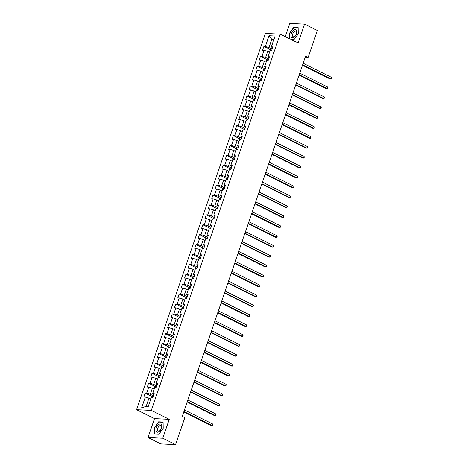 <?xml version="1.0" encoding="UTF-8"?>
<svg xmlns="http://www.w3.org/2000/svg" width="468" height="468" viewBox="0 0 468 468"><rect width="100%" height="100%" fill="white"/><g stroke="black" fill="none" stroke-linecap="round" stroke-linejoin="round"><path stroke-width="0.7" d="M148.017 437.533L162.782 438.224L169.258 419.305L154.499 418.608L148.017 437.533L160.816 443.91L175.582 444.6L184.819 417.614L182.263 416.339L305.569 56.178L308.131 57.453L317.368 30.467L304.569 24.09L289.809 23.4L285.275 36.633M154.499 418.608L136.58 409.681L265.409 33.398L280.174 34.088L151.339 410.377L136.58 409.681M269.041 35.697L265.344 46.49L263.888 46.42L262.583 50.234L264.04 50.298L261.951 56.394L260.495 56.33L259.19 60.138L260.647 60.208L258.564 66.304L257.107 66.234L255.803 70.042L257.26 70.112L255.171 76.208L253.714 76.138L252.41 79.946L253.867 80.016L251.778 86.112L250.321 86.042L249.017 89.856L250.474 89.92L248.385 96.016L246.934 95.952L245.63 99.76L247.081 99.83L244.998 105.926L243.541 105.856L242.237 109.664L243.693 109.734L241.605 115.83L240.148 115.76L238.844 119.568L240.3 119.638L238.212 125.734L236.755 125.664L235.451 129.478L236.907 129.542L234.825 135.638L233.368 135.574L232.064 139.382L233.52 139.452L231.432 145.548L229.975 145.478L228.671 149.286L230.127 149.356L228.039 155.452L226.582 155.382L225.278 159.196L226.734 159.26L224.646 165.356L223.189 165.292L221.885 169.1L223.341 169.17L221.259 175.266L219.802 175.196L218.497 179.004L219.954 179.074L217.866 185.17L216.409 185.1L215.104 188.908L216.561 188.978L214.473 195.074L213.016 195.004L211.711 198.818L213.168 198.882L211.08 204.978L209.623 204.914L208.319 208.722L209.775 208.792L207.693 214.888L206.236 214.818L204.931 218.626L206.388 218.696L204.3 224.792L202.843 224.722L201.538 228.53L202.995 228.6L200.907 234.696L199.45 234.626L198.145 238.44L199.602 238.504L197.514 244.6L196.057 244.536L194.758 248.344L196.209 248.414L194.126 254.51L192.67 254.44L191.365 258.248L192.822 258.318L190.733 264.414L189.277 264.344L187.972 268.158L189.429 268.222L187.34 274.318L185.884 274.254L184.579 278.062L186.036 278.127L183.953 284.222L182.497 284.158L181.192 287.966L182.649 288.036L180.56 294.132L179.104 294.062L177.799 297.87L179.256 297.94L177.167 304.036L175.711 303.966L174.406 307.78L175.863 307.845L173.774 313.94L172.318 313.876L171.013 317.684L172.47 317.754L170.387 323.85L168.93 323.78L167.626 327.588L169.083 327.659L166.994 333.754L165.537 333.684L164.233 337.492L165.69 337.563L163.601 343.658L162.144 343.588L160.84 347.402L162.297 347.467L160.208 353.562L158.751 353.498L157.447 357.306L158.904 357.376L156.821 363.472L155.364 363.402L154.06 367.21L155.516 367.281L153.428 373.376L151.971 373.306L150.667 377.114L152.123 377.185L150.035 383.28L148.578 383.21L147.274 387.024L148.73 387.089L146.642 393.184L145.185 393.12L143.881 396.928L145.337 396.999L141.646 407.792L147.707 408.078L151.404 397.279L152.861 397.35L154.165 393.541L152.708 393.471L154.797 387.375L156.254 387.445L157.558 383.631L156.101 383.567L158.19 377.471L159.646 377.536L160.951 373.727L159.494 373.663L161.577 367.567L163.034 367.632L164.338 363.823L162.882 363.753L164.97 357.657L166.427 357.727L167.731 353.919L166.275 353.849L168.363 347.753L169.82 347.823L171.124 344.009L169.668 343.945L171.756 337.849L173.213 337.914L174.517 334.105L173.061 334.035L175.143 327.939L176.6 328.01L177.904 324.201L176.448 324.131L178.536 318.035L179.993 318.105L181.297 314.297L179.841 314.227L181.929 308.131L183.386 308.201L184.69 304.387L183.234 304.323L185.322 298.227L186.779 298.291L188.077 294.483L186.627 294.413L188.709 288.317L190.166 288.387L191.47 284.579L190.014 284.509L192.102 278.413L193.559 278.483L194.863 274.675L193.407 274.605L195.495 268.509L196.952 268.579L198.256 264.765L196.8 264.701L198.882 258.605L200.339 258.669L201.644 254.861L200.187 254.791L202.275 248.695L203.732 248.765L205.037 244.957L203.58 244.887L205.668 238.791L207.125 238.861L208.43 235.047L206.973 234.983L209.061 228.887L210.518 228.951L211.823 225.143L210.366 225.079L212.449 218.983L213.905 219.047L215.21 215.239L213.753 215.169L215.842 209.073L217.298 209.143L218.603 205.335L217.146 205.265L219.235 199.169L220.691 199.239L221.996 195.425L220.539 195.361L222.628 189.265L224.084 189.329L225.389 185.521L223.932 185.451L226.015 179.355L227.471 179.425L228.776 175.617L227.319 175.547L229.408 169.451L230.864 169.521L232.169 165.713L230.712 165.643L232.801 159.547L234.257 159.617L235.562 155.803L234.105 155.739L236.194 149.643L237.65 149.707L238.955 145.899L237.498 145.829L239.581 139.733L241.038 139.803L242.342 135.995L240.885 135.925L242.974 129.829L244.431 129.899L245.735 126.091L244.278 126.021L246.367 119.925L247.824 119.995L249.128 116.181L247.671 116.117L249.76 110.021L251.211 110.085L252.515 106.277L251.059 106.207L253.147 100.111L254.604 100.181L255.908 96.373L254.452 96.303L256.54 90.207L257.997 90.277L259.301 86.463L257.845 86.399L259.933 80.303L261.39 80.367L262.694 76.559L261.238 76.489L263.32 70.393L264.777 70.463L266.081 66.655L264.625 66.585L266.713 60.489L268.17 60.559L269.474 56.751L268.018 56.681L270.106 50.585L271.563 50.655L272.867 46.841L271.411 46.777L275.108 35.977L269.041 35.697L271.814 39.33L268.989 47.584L272.084 49.128M152.708 393.471L153.761 394.717M153.381 395.823L150.286 394.284L152.375 388.188L154.206 389.101M146.642 393.184L150.286 394.284M148.73 387.089L152.375 388.188M156.101 383.567L157.154 384.813M156.774 385.919L153.679 384.374L155.768 378.279L157.599 379.191M150.035 383.28L153.679 384.374M152.123 377.185L155.768 378.279M159.494 373.663L160.547 374.903M160.167 376.015L157.072 374.47L159.161 368.375L160.992 369.287M153.428 373.376L157.072 374.47M155.516 367.281L159.161 368.375M162.882 363.753L163.935 364.999M163.56 366.105L160.465 364.566L162.548 358.47L164.379 359.383M156.821 363.472L160.465 364.566M158.904 357.376L162.548 358.47M166.275 353.849L167.328 355.095M166.947 356.201L163.853 354.662L165.941 348.566L167.772 349.473M160.208 353.562L163.853 354.662M162.297 347.467L165.941 348.566M169.668 343.945L170.721 345.191M170.34 346.297L167.246 344.752L169.334 338.656L171.165 339.569M163.601 343.658L167.246 344.752M165.69 337.563L169.334 338.656M173.061 334.035L174.114 335.281M173.733 336.393L170.639 334.848L172.721 328.752L174.558 329.665M166.994 333.754L170.639 334.848M169.083 327.659L172.721 328.752M176.448 324.131L177.501 325.377M177.126 326.483L174.026 324.944L176.114 318.848L177.945 319.761M170.387 323.85L174.026 324.944M172.47 317.754L176.114 318.848M179.841 314.227L180.894 315.473M180.513 316.579L177.419 315.034L179.507 308.938L181.338 309.851M173.774 313.94L177.419 315.034M175.863 307.845L179.507 308.938M183.234 304.323L184.287 305.563M183.906 306.675L180.812 305.13L182.9 299.034L184.731 299.947M177.167 304.036L180.812 305.13M179.256 297.94L182.9 299.034M186.627 294.413L187.68 295.659M187.299 296.77L184.205 295.226L186.287 289.13L188.118 290.043M180.56 294.132L184.205 295.226M182.649 288.036L186.287 289.13M190.014 284.509L191.067 285.755M190.692 286.861L187.592 285.322L189.68 279.226L191.511 280.139M183.953 284.222L187.592 285.322M186.036 278.127L189.68 279.226M193.407 274.605L194.46 275.851M194.08 276.957L190.985 275.412L193.073 269.316L194.904 270.229M187.34 274.318L190.985 275.412M189.429 268.222L193.073 269.316M196.8 264.701L197.853 265.941M197.473 267.053L194.378 265.508L196.466 259.412L198.297 260.325M190.733 264.414L194.378 265.508M192.822 258.318L196.466 259.412M200.187 254.791L201.246 256.037M200.866 257.143L197.771 255.604L199.854 249.508L201.685 250.421M194.126 254.51L197.771 255.604M196.209 248.414L199.854 249.508M203.58 244.887L204.633 246.133M204.253 247.239L201.158 245.7L203.247 239.604L205.078 240.517M197.514 244.6L201.158 245.7M199.602 238.504L203.247 239.604M206.973 234.983L208.026 236.229M207.646 237.334L204.551 235.79L206.64 229.694L208.471 230.607M200.907 234.696L204.551 235.79M202.995 228.6L206.64 229.694M210.366 225.079L211.419 226.319M211.039 227.43L207.944 225.886L210.033 219.79L211.864 220.703M204.3 224.792L207.944 225.886M206.388 218.696L210.033 219.79M213.753 215.169L214.812 216.415M214.432 217.521L211.337 215.982L213.42 209.886L215.251 210.799M207.693 214.888L211.337 215.982M209.775 208.792L213.42 209.886M217.146 205.265L218.199 206.511M217.819 207.616L214.724 206.078L216.813 199.976L218.644 200.889M211.08 204.978L214.724 206.078M213.168 198.882L216.813 199.976M220.539 195.361L221.592 196.607M221.212 197.712L218.117 196.168L220.206 190.072L222.037 190.985M214.473 195.074L218.117 196.168M216.561 188.978L220.206 190.072M223.932 185.451L224.985 186.697M224.605 187.808L221.51 186.264L223.599 180.168L225.43 181.081M217.866 185.17L221.51 186.264M219.954 179.074L223.599 180.168M227.319 175.547L228.372 176.793M227.998 177.899L224.897 176.36L226.986 170.264L228.817 171.177M221.259 175.266L224.897 176.36M223.341 169.17L226.986 170.264M230.712 165.643L231.765 166.889M231.385 167.994L228.29 166.45L230.379 160.354L232.21 161.267M224.646 165.356L228.29 166.45M226.734 159.26L230.379 160.354M234.105 155.739L235.158 156.979M234.778 158.09L231.683 156.546L233.772 150.45L235.603 151.363M228.039 155.452L231.683 156.546M230.127 149.356L233.772 150.45M237.498 145.829L238.551 147.075M238.171 148.18L235.076 146.642L237.159 140.546L238.99 141.459M231.432 145.548L235.076 146.642M233.52 139.452L237.159 140.546M240.885 135.925L241.938 137.171M241.564 138.276L238.464 136.738L240.552 130.642L242.383 131.555M234.825 135.638L238.464 136.738M236.907 129.542L240.552 130.642M244.278 126.021L245.331 127.267M244.951 128.372L241.857 126.828L243.945 120.732L245.776 121.645M238.212 125.734L241.857 126.828M240.3 119.638L243.945 120.732M247.671 116.117L248.724 117.357M248.344 118.468L245.25 116.924L247.338 110.828L249.169 111.741M241.605 115.83L245.25 116.924M243.693 109.734L247.338 110.828M251.059 106.207L252.117 107.453M251.737 108.558L248.643 107.02L250.725 100.924L252.556 101.837M244.998 105.926L248.643 107.02M247.081 99.83L250.725 100.924M254.452 96.303L255.505 97.549M255.13 98.654L252.03 97.116L254.118 91.02L255.949 91.927M248.385 96.016L252.03 97.116M250.474 89.92L254.118 91.02M257.845 86.399L258.898 87.645M258.517 88.75L255.423 87.206L257.511 81.11L259.342 82.023M251.778 86.112L255.423 87.206M253.867 80.016L257.511 81.11M261.238 76.489L262.291 77.735M261.91 78.846L258.816 77.302L260.904 71.206L262.735 72.119M255.171 76.208L258.816 77.302M257.26 70.112L260.904 71.206M264.625 66.585L265.684 67.831M265.303 68.936L262.209 67.398L264.291 61.302L266.122 62.215M258.564 66.304L262.209 67.398M260.647 60.208L264.291 61.302M268.018 56.681L269.071 57.927M268.69 59.032L265.596 57.488L267.684 51.392L269.515 52.305M261.951 56.394L265.596 57.488M264.04 50.298L267.684 51.392M271.411 46.777L272.464 48.023M273.645 40.242L271.814 39.33L273.926 39.429M265.344 46.49L268.989 47.584M162.782 438.224L175.582 444.6M169.258 419.305L151.339 410.377M280.174 34.088L298.093 43.015L304.569 24.09M305.183 57.318L308.131 57.453M150.813 399.005L148.982 398.092L146.156 406.347L148.268 406.446M141.646 407.792L146.156 406.347M145.337 396.999L148.982 398.092M263.888 46.42L271.68 50.304M260.495 56.33L268.293 60.208M257.107 66.234L264.9 70.112M253.714 76.138L261.507 80.022M250.321 86.042L258.114 89.926M246.934 95.952L254.727 99.83M243.541 105.856L251.334 109.74M240.148 115.76L247.941 119.644M236.755 125.664L244.548 129.548M233.368 135.574L241.16 139.452M229.975 145.478L237.767 149.362M226.582 155.382L234.374 159.266M223.189 165.292L230.987 169.17M219.802 175.196L227.594 179.074M216.409 185.1L224.201 188.984M213.016 195.004L220.808 198.888M209.623 204.914L217.421 208.792M206.236 214.818L214.028 218.702M202.843 224.722L210.635 228.606M199.45 234.626L207.242 238.51M196.057 244.536L203.855 248.414M192.67 254.44L200.462 258.324M189.277 264.344L197.069 268.228M185.884 274.254L193.676 278.132M182.497 284.158L190.289 288.036M179.104 294.062L186.896 297.946M175.711 303.966L183.503 307.85M172.318 313.876L180.11 317.754M168.93 323.78L176.723 327.659M165.537 333.684L173.33 337.568M162.144 343.588L169.937 347.472M158.751 353.498L166.549 357.376M155.364 363.402L163.156 367.286M151.971 373.306L159.763 377.19M148.578 383.21L156.37 387.094M145.185 393.12L152.983 396.999M291.441 39.704L293.945 39.821L298.262 33.795L298.139 27.565L293.693 27.355L289.37 33.38L289.481 38.727M158.892 434.269L163.215 428.243L163.092 422.013L158.646 421.803L154.323 427.828L154.446 434.058L158.892 434.269M294.226 27.624L293.693 27.355M159.173 422.066L158.646 421.803M302.48 65.204L329.677 78.753L330.677 78.799L302.615 64.818M331.221 77.214L331.204 78.642L330.677 78.799L331.221 77.214L303.153 63.233M291.4 37.153A4.452 2.445 -63.5 0 0 295.46 35.808A4.452 2.445 -63.5 0 0 296.443 30.127A4.452 2.445 -63.5 0 0 292.383 31.473A4.452 2.445 -63.5 0 0 291.4 37.153M292.804 36.346A3.048 1.673 -63.5 0 0 293.167 36.668A3.048 1.673 -63.5 0 0 295.817 35.071A3.048 1.673 -63.5 0 0 296.25 31.537A3.048 1.673 -63.5 0 0 295.887 31.216A3.048 1.673 -63.5 0 0 293.237 32.813A3.048 1.673 -63.5 0 0 292.804 36.346M289.721 38.844L289.616 33.439L293.799 27.6L298.11 27.805L298.227 33.842L294.044 39.681L291.114 39.54M161.466 428.208A4.452 2.445 -63.5 0 0 160.284 423.961A4.452 2.445 -63.5 0 0 156.277 427.963A4.452 2.445 -63.5 0 0 157.459 432.216A4.452 2.445 -63.5 0 0 161.466 428.208M161.255 428.472A3.048 1.673 -63.5 0 0 160.834 425.664A3.048 1.673 -63.5 0 0 157.704 428.308A3.048 1.673 -63.5 0 0 158.12 431.116A3.048 1.673 -63.5 0 0 161.255 428.472M154.686 433.924L154.563 427.887L158.751 422.048L163.057 422.253L163.18 428.29L158.991 434.123L155.013 434.088M299.087 75.108L326.29 88.657L327.284 88.704L299.222 74.728M327.828 87.118L327.816 88.546L327.284 88.704L327.828 87.118L299.766 73.137M295.7 85.018L322.897 98.567L323.891 98.613L295.829 84.632M324.435 97.022L324.64 97.818L323.891 98.613L324.435 97.022L296.373 83.041M292.307 94.922L319.504 108.471L320.504 108.517L292.436 94.536M321.042 106.926L321.247 107.722L320.504 108.517L321.042 106.926L292.98 92.951M288.914 104.826L316.111 118.375L317.111 118.422L289.048 104.44M317.655 116.836L317.637 118.264L317.111 118.422L317.655 116.836L289.593 102.855M285.521 114.73L312.723 128.279L313.718 128.326L285.655 114.35M314.262 126.74L314.25 128.168L313.718 128.326L314.262 126.74L286.2 112.759M282.134 124.64L309.33 138.189L310.325 138.236L282.262 124.254M310.869 136.644L310.857 138.078L310.325 138.236L310.869 136.644L282.807 122.669M278.741 134.544L305.937 148.093L306.938 148.14L278.869 134.158M307.482 146.554L307.464 147.982L306.938 148.14L307.482 146.554L279.414 132.573M275.348 144.448L302.544 157.997L303.545 158.044L275.482 144.062M304.089 156.458L304.294 157.254L303.545 158.044L304.089 156.458L276.026 142.477M271.955 154.352L299.157 167.901L300.152 167.948L272.089 153.972M300.696 166.362L300.684 167.79L300.152 167.948L300.696 166.362L272.633 152.381M268.568 164.262L295.764 177.811L296.759 177.858L268.696 163.876M297.303 176.266L297.291 177.7L296.759 177.858L297.303 176.266L269.24 162.291M265.175 174.166L292.371 187.715L293.372 187.762L265.303 173.78M293.916 186.176L293.898 187.604L293.372 187.762L293.916 186.176L265.847 172.195M261.782 184.07L288.978 197.619L289.979 197.666L261.916 183.69M290.523 196.08L290.727 196.876L289.979 197.666L290.523 196.08L262.46 182.099M258.389 193.98L285.591 207.529L286.586 207.576L258.523 193.594M287.13 205.984L287.334 206.78L286.586 207.576L287.13 205.984L259.067 192.003M255.001 203.884L282.198 217.433L283.193 217.48L255.13 203.498M283.737 215.888L283.725 217.322L283.193 217.48L283.737 215.888L255.674 201.913M251.608 213.788L278.805 227.337L279.805 227.384L251.743 213.402M280.35 225.798L280.332 227.226L279.805 227.384L280.35 225.798L252.281 211.817M248.215 223.692L275.412 237.241L276.412 237.288L248.35 223.312M276.957 235.702L277.161 236.498L276.412 237.288L276.957 235.702L248.894 221.721M244.828 233.602L272.025 247.151L273.019 247.198L244.957 233.216M273.564 245.606L273.768 246.402L273.019 247.198L273.564 245.606L245.501 231.631M241.435 243.506L268.632 257.055L269.632 257.102L241.564 243.12M270.171 255.516L270.159 256.944L269.632 257.102L270.171 255.516L242.108 241.535M238.042 253.41L265.239 266.959L266.239 267.006L238.177 253.024M266.783 265.42L266.766 266.848L266.239 267.006L266.783 265.42L238.715 251.439M234.649 263.314L261.852 276.863L262.846 276.91L234.784 262.934M263.39 275.324L263.379 276.752L262.846 276.91L263.39 275.324L235.328 261.343M231.262 273.224L258.459 286.773L259.453 286.82L231.391 272.838M259.997 285.228L259.986 286.662L259.453 286.82L259.997 285.228L231.935 271.253M227.869 283.128L255.066 296.677L256.066 296.724L227.998 282.742M256.61 295.138L256.593 296.566L256.066 296.724L256.61 295.138L228.542 281.157M224.476 293.032L251.673 306.581L252.673 306.628L224.611 292.646M253.217 305.042L253.422 305.838L252.673 306.628L253.217 305.042L225.155 291.061M221.083 302.936L248.286 316.485L249.28 316.532L221.218 302.556M249.824 314.946L249.813 316.374L249.28 316.532L249.824 314.946L221.762 300.965M217.696 312.846L244.893 326.395L245.887 326.442L217.825 312.46M246.431 324.85L246.42 326.284L245.887 326.442L246.431 324.85L218.369 310.875M214.303 322.75L241.5 336.299L242.5 336.346L214.432 322.364M243.044 334.76L243.027 336.188L242.5 336.346L243.044 334.76L214.976 320.779M210.91 332.654L238.107 346.203L239.107 346.25L211.045 332.274M239.651 344.664L239.856 345.46L239.107 346.25L239.651 344.664L211.589 330.683M207.517 342.564L234.72 356.113L235.714 356.16L207.652 342.178M236.258 354.568L236.463 355.364L235.714 356.16L236.258 354.568L208.196 340.587M204.13 352.468L231.327 366.017L232.321 366.064L204.259 352.082M232.865 364.473L232.853 365.906L232.321 366.064L232.865 364.473L204.803 350.497M200.737 362.372L227.934 375.921L228.934 375.968L200.866 361.986M229.478 374.382L229.46 375.81L228.934 375.968L229.478 374.382L201.41 360.401M197.344 372.276L224.541 385.825L225.541 385.872L197.478 371.896M226.085 384.286L226.29 385.082L225.541 385.872L226.085 384.286L198.022 370.305M193.957 382.186L221.153 395.735L222.148 395.782L194.085 381.8M222.692 394.191L222.897 394.986L222.148 395.782L222.692 394.191L194.629 380.215M190.564 392.09L217.76 405.639L218.761 405.686L190.692 391.704M219.299 404.1L219.287 405.528L218.761 405.686L219.299 404.1L191.236 390.119M187.171 401.994L214.367 415.543L215.368 415.59L187.305 401.608M215.912 414.005L215.894 415.432L215.368 415.59L215.912 414.005L187.844 400.023M183.778 411.899L210.98 425.447L211.975 425.494L183.912 411.518M212.519 423.909L212.507 425.336L211.975 425.494L212.519 423.909L184.456 409.927"/></g></svg>

